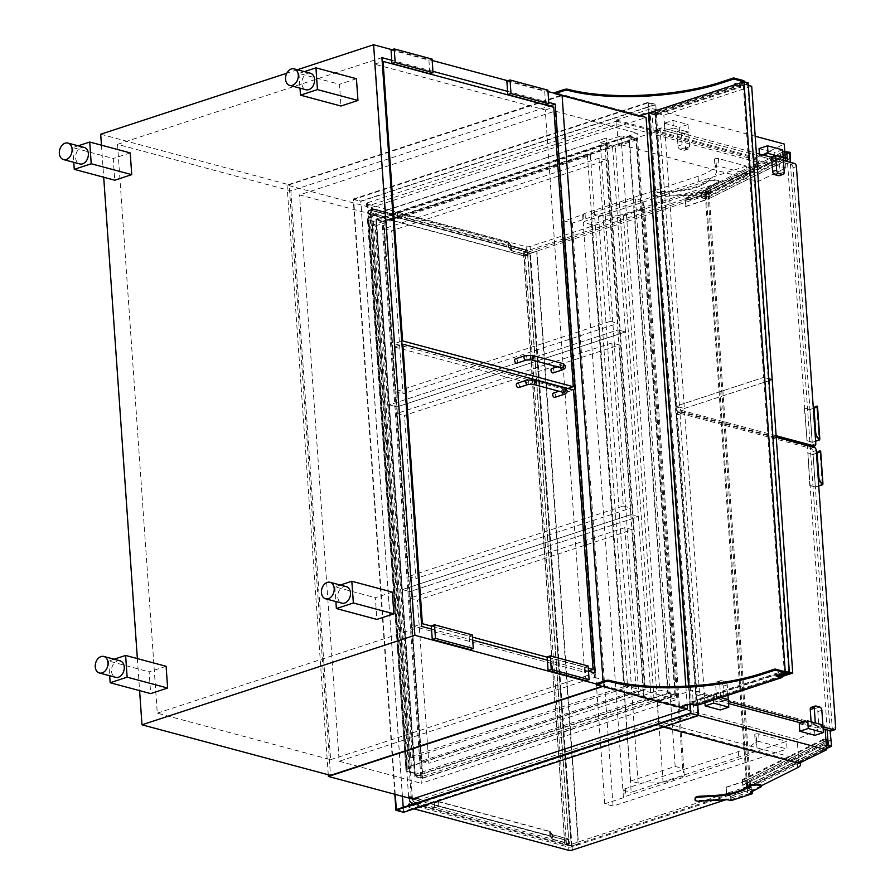 <?xml version="1.0" encoding="UTF-8"?>
<svg xmlns="http://www.w3.org/2000/svg" width="895" height="895" viewBox="0 0 895 895"><rect width="100%" height="100%" fill="white"/><g stroke="black" fill="none" stroke-linecap="round" stroke-linejoin="round"><path stroke-width="0.67" stroke-dasharray="4.47 3.36" d="M831.254 730.891A2.853 1.768 71.8 0 0 832.26 728.687L812.884 451.617A2.853 1.768 71.8 0 0 810.803 448.395L678.332 412.852A2.853 1.768 71.8 0 0 677.627 412.863A2.853 1.768 71.8 0 0 676.62 415.067L695.997 692.137A2.853 1.768 71.8 0 0 698.078 695.359L728.53 703.526M776.222 437.096L681.721 411.745A2.853 1.768 71.8 0 0 681.028 411.745A2.853 1.768 71.8 0 0 680.021 413.949L699.398 691.018A2.853 1.768 71.8 0 0 701.479 694.251L728.396 701.467M801.204 723.026L823.154 728.91M804.605 721.907L823.02 726.852M811.262 707.363A2.853 1.768 -108.2 0 1 811.955 707.363L815.737 708.37A2.853 1.768 -108.2 0 1 817.829 711.603L818.847 726.27L822.885 724.95L814.394 727.724L814.92 735.332M799.257 723.663L814.394 727.724M724.223 700.886L716.66 698.85L715.631 684.183A2.853 1.768 -108.2 0 1 716.638 681.979A2.853 1.768 -108.2 0 1 717.331 681.979L721.113 682.986A2.853 1.768 -108.2 0 1 723.205 686.219L724.223 700.886L728.261 699.554L719.77 702.34L720.296 709.948M713.438 700.024L713.114 695.493L704.634 698.279L719.77 702.34M713.114 695.493L720.889 697.585L716.66 698.85M704.947 702.81L704.634 698.279M818.847 726.27L811.284 724.234L815.311 722.914M811.284 724.234L811.105 721.784M727.959 695.258L727.232 684.888A2.853 1.768 71.8 0 0 725.151 681.666L721.359 680.647A2.853 1.768 71.8 0 0 720.665 680.659A2.853 1.768 71.8 0 0 719.658 682.863L720.688 697.529M746.329 166.067L572.308 223.123L563.984 220.897L582.656 214.766A2.853 0.839 176 0 0 583.562 214.229A4.564 1.342 -4 0 1 585.017 213.379L698.078 176.293A54.147 15.965 176 0 0 716.134 162.879A54.147 15.965 176 0 0 714.557 159.444A2.282 0.671 -4 0 1 714.49 159.299A2.282 0.671 -4 0 1 715.933 158.572A2.282 0.671 -4 0 1 718.461 158.583L746.329 166.067L746.855 173.664L591.517 224.611L631.221 792.332L786.56 741.396L787.085 749.003L759.228 741.53A2.282 0.671 176 0 0 756.689 741.507A2.282 0.671 176 0 0 755.257 742.246A2.282 0.671 176 0 0 755.313 742.391A54.147 15.965 -4 0 1 756.901 745.815A54.147 15.965 -4 0 1 738.845 759.24L625.773 796.315A4.564 1.342 176 0 0 624.33 797.176A2.853 0.839 -4 0 1 623.423 797.713L604.751 803.833L613.075 806.071L787.085 749.003M582.656 214.766L583.193 222.374A2.853 0.839 176 0 0 584.099 221.837A4.564 1.342 -4 0 1 585.543 220.987L698.615 183.9A54.147 15.965 176 0 0 716.671 170.475A54.147 15.965 176 0 0 715.083 167.052A2.282 0.671 -4 0 1 715.015 166.906A2.282 0.671 -4 0 1 716.459 166.179A2.282 0.671 -4 0 1 718.987 166.19L746.855 173.664M572.308 223.123L613.075 806.071M591.517 224.611L583.193 222.374L622.886 790.106A2.853 0.839 176 0 0 623.793 789.569A4.564 1.342 -4 0 1 625.247 788.708L738.308 751.632A54.147 15.965 176 0 0 756.365 738.207A54.147 15.965 176 0 0 754.787 734.784A2.282 0.671 -4 0 1 754.72 734.638A2.282 0.671 -4 0 1 756.163 733.9A2.282 0.671 -4 0 1 758.691 733.922L786.56 741.396M563.984 220.897L604.751 803.833M623.423 797.713L622.886 790.106L631.221 792.332M616.532 121.116L753.993 157.99A17.094 5.046 -4 0 1 758.322 160.977A17.094 5.046 -4 0 1 755.358 164.109L705.439 188.99L530.153 246.483A2.853 0.839 -4 0 1 526.137 246.662L367.174 204.015A2.853 0.839 -4 0 1 366.447 203.523A2.853 0.839 -4 0 1 367.397 202.818L616.532 121.116L616.767 124.371L754.228 161.257A17.094 5.046 -4 0 1 758.546 164.232A17.094 5.046 -4 0 1 755.593 167.376L705.663 192.257L705.439 188.99M705.663 192.257L530.377 249.739A2.853 0.839 -4 0 1 526.361 249.929L367.397 207.282A2.853 0.839 -4 0 1 366.681 206.779A2.853 0.839 -4 0 1 367.632 206.074L616.767 124.371M658.519 721.437L795.979 758.322A17.094 5.046 -4 0 1 800.298 761.298A17.094 5.046 -4 0 1 797.344 764.442L747.414 789.323L572.129 846.804A2.853 0.839 -4 0 1 568.112 846.994L409.149 804.348A2.853 0.839 -4 0 1 408.433 803.844A2.853 0.839 -4 0 1 409.384 803.139L658.519 721.437L658.742 724.704L796.203 761.578A17.094 5.046 -4 0 1 799.537 763.021M414.005 808.845L409.373 807.603A2.853 0.839 -4 0 1 408.657 807.111A2.853 0.839 -4 0 1 409.608 806.395L658.742 724.704M747.414 789.323L747.649 792.578L725.677 799.783M761.298 785.776L747.649 792.578M552.808 839.51L569.455 843.985L566.065 845.093L412.371 803.867A5.694 3.535 -108.2 0 1 408.265 797.96L411.666 796.852L434.377 802.938L434.713 807.827L438.964 806.44L550.492 836.366L552.808 839.51L552.461 834.621L569.119 839.096L569.455 843.985M569.119 839.096L565.718 840.204L566.065 845.093M565.718 840.204L408.265 797.96M411.666 796.852A5.694 3.535 71.8 0 0 415.772 802.748L434.713 807.827M434.377 802.938L438.617 801.551L438.964 806.44M438.617 801.551L550.156 831.477L550.492 836.366M550.156 831.477L552.461 834.621M551.935 834.733L568.314 839.13L565.763 839.969L409.071 797.926L411.622 797.087L434.332 803.184L438.572 801.786L549.631 831.589L551.935 834.733L552.237 839.085L568.616 843.47L566.076 844.309L412.763 803.184A5.135 3.188 -108.2 0 1 409.071 797.926M568.314 839.13L568.616 843.47M565.763 839.969L566.076 844.309M434.332 803.184L434.634 807.525L438.874 806.138L549.933 835.93L552.237 839.085M411.622 797.087A5.135 3.188 71.8 0 0 415.314 802.345L434.634 807.525M438.572 801.786L438.874 806.138M549.631 831.589L549.933 835.93M511.28 245.711L527.938 250.175L524.537 251.294L370.854 210.056A5.694 3.535 71.8 0 0 369.456 210.079A5.694 3.535 71.8 0 0 367.431 213.939L370.821 212.82L393.531 218.917L393.196 214.028L397.436 212.63L508.975 242.556L511.28 245.711L511.627 250.6L528.274 255.064L527.938 250.175M528.274 255.064L524.884 256.183L524.537 251.294M524.884 256.183L367.431 213.939M370.821 212.82A5.694 3.535 -108.2 0 1 372.857 208.96A5.694 3.535 -108.2 0 1 374.244 208.949L393.196 214.028M393.531 218.917L397.783 217.519L397.436 212.63M397.783 217.519L509.311 247.445L508.975 242.556M509.311 247.445L511.627 250.6M511.101 250.712L527.479 255.097L524.929 255.936L368.237 213.905L370.776 213.066L393.487 219.152L397.738 217.765L508.785 247.557L511.101 250.712L510.799 246.36L527.166 250.757L524.627 251.596L371.313 210.459A5.135 3.188 71.8 0 0 370.06 210.482A5.135 3.188 71.8 0 0 368.237 213.905M527.479 255.097L527.166 250.757M524.929 255.936L524.627 251.596M370.776 213.066A5.135 3.188 -108.2 0 1 372.611 209.643A5.135 3.188 -108.2 0 1 373.864 209.631L393.185 214.811L397.425 213.424L508.483 243.216L510.799 246.36M393.487 219.152L393.185 214.811M397.738 217.765L397.425 213.424M508.785 247.557L508.483 243.216M747.593 786.47L568.907 845.07L527.468 252.356L706.144 193.756L747.593 786.47L750.625 787.287L571.939 845.887L568.907 845.07M571.939 845.887L530.489 253.162L527.468 252.356M530.489 253.162L709.176 194.573L706.144 193.756M709.176 194.573L750.625 787.287M684.295 775.831L663.072 782.789L638.157 783.069L630.583 781.033L675.154 766.422L682.717 768.447L684.295 775.831L644.601 208.11L623.379 215.069L598.464 215.337L590.89 213.312L635.45 198.69L643.024 200.726L644.601 208.11M663.072 782.789L623.379 215.069M638.157 783.069L598.464 215.337M630.583 781.033L590.89 213.312M675.154 766.422L635.45 198.69M682.717 768.447L643.024 200.726M688.971 195.367L684.843 194.495L657.131 195.938A4.564 1.342 -4 0 1 652.768 194.897A4.564 1.342 -4 0 1 652.768 194.808L652.947 193.432A4.564 1.342 -4 0 1 657.68 191.832L671.317 191.127A34.077 10.046 176 0 0 701.344 184.56L708.706 180.667A4.564 1.342 -4 0 1 714.993 179.85L716.906 180.085A4.564 1.342 -4 0 1 719.009 181.07A4.564 1.342 -4 0 1 718.305 181.864L708.046 187.279L710.194 188.409L688.971 195.367L689.295 199.988L710.518 193.029L706.547 191.955L707.072 199.563L706.121 191.317L710.104 192.38L709.869 189.125L707.833 188.397L718.361 182.681A4.564 1.342 -4 0 0 719.065 181.875A4.564 1.342 -4 0 0 716.962 180.902L715.049 180.667A4.564 1.342 -4 0 0 708.762 181.484L701.4 185.377A34.077 10.046 176 0 1 671.373 191.944L657.735 192.649A4.564 1.342 -4 0 0 653.003 194.249L652.824 195.625A4.564 1.342 -4 0 0 652.824 195.714A4.564 1.342 -4 0 0 657.187 196.743L684.899 195.311L688.647 196.083L688.881 199.339L684.899 198.276L685.85 206.521L685.324 198.914L689.295 199.988M710.194 188.409L710.518 193.029M688.647 196.083L709.869 189.125M688.881 199.339L710.104 192.38M684.899 198.276L706.121 191.317M685.469 206.421L706.692 199.462M685.85 206.521L707.072 199.563M685.324 198.914L706.547 191.955M731.293 800.577L730.969 795.968L752.192 789.01L748.22 787.936L747.303 780.227L747.873 788.383L751.845 789.446L752.001 791.627M730.969 795.968L726.997 794.894L726.08 787.186L726.65 795.342L730.633 796.405L730.857 799.66L727.109 798.888L699.398 800.331A4.564 1.342 -4 0 1 695.046 799.369M761.276 785.463A4.564 1.342 -4 0 1 760.56 786.257L750.312 791.683L750.681 792.332M752.359 791.437L752.192 789.01M730.857 799.66L752.08 792.701M730.633 796.405L751.845 789.446M726.65 795.342L747.873 788.383M726.08 787.186L747.303 780.227M726.46 787.287L747.683 780.328M726.997 794.894L748.22 787.936M742.38 785.251L824.194 744.774L742.85 785.318L742 779.813L746.229 780.395L746.609 785.832L828.267 745.132L746.609 785.832L749.428 786.224L707.979 193.499L789.636 152.799L707.979 193.499L708.359 198.936L790.016 158.236M830.705 740.087L749.048 780.787L749.428 786.224L831.086 745.524L749.428 786.224L746.609 785.832L705.159 193.107L707.979 193.499L705.159 193.107L786.817 152.407L705.159 193.107L705.54 198.545L785.273 158.807M830.057 730.768L790.307 162.331M827.215 730.007L787.466 161.57M566.445 844.41L568.996 843.571L415.325 802.345L412.785 803.184A5.694 3.535 -108.2 0 1 408.612 796.74L411.163 795.901A5.694 3.535 71.8 0 0 415.325 802.345L412.763 803.184L566.445 844.41L525.007 251.696L527.547 250.857L373.886 209.631A5.694 3.535 71.8 0 0 372.488 209.654A5.694 3.535 71.8 0 0 370.474 214.05L367.934 214.889A5.694 3.535 -108.2 0 1 369.937 210.482A5.694 3.535 -108.2 0 1 371.335 210.47L525.007 251.696M408.612 796.74L367.934 214.889M568.996 843.571L527.547 250.857M411.163 795.901L370.474 214.05M700.93 192.526L782.745 152.049L700.93 192.526L701.311 197.963L782.968 157.263L782.554 151.289L784.77 151.591M701.4 192.593L701.736 197.482L705.025 197.94L786.369 157.397L785.989 151.96L782.554 151.289M705.025 197.94L704.656 192.503L785.989 151.96M701.736 197.482L783.08 156.938L786.369 157.397M782.745 152.049L783.08 156.938M785.183 157.565L782.968 157.263M701.311 197.963L705.54 198.545M708.359 198.936L790.039 158.527M704.656 192.503L708.415 193.018L708.829 199.003M708.415 193.018L790.072 152.318M825.872 739.415L823.657 739.113L824.082 745.087L826.286 745.39M742 779.813L823.657 739.113M746.229 780.395L827.886 739.695M749.048 780.787L831.175 740.154M742.85 785.318L742.503 780.418L745.792 780.876L746.173 786.313L749.932 786.828L749.518 780.854M749.932 786.828L826.521 748.656M823.758 745.244L826.309 745.602M746.173 786.313L826.353 746.34M827.517 745.77L827.137 740.333L745.792 780.876M742.503 780.418L823.847 739.885L827.137 740.333M824.194 744.774L823.847 739.885M412.405 799L371.056 207.64L287.026 185.097L562.06 94.915L562.105 95.586L289.186 184.806L330.479 775.361M640.059 115.835L562.06 94.915M371.056 207.64L646.078 117.458M602.044 686.308L603.375 685.861L603.062 681.397L603.409 686.275L602.738 686.487M680.938 707.072L603.409 686.275M685.85 686.219L687.17 705.025M328.264 774.768L287.026 185.097M381.695 216.937L637.195 133.154L676.799 699.521L421.299 783.304L381.695 216.937L299.556 194.897L555.057 111.114L594.66 677.481L339.16 761.276L299.556 194.897M339.16 761.276L421.299 783.304M555.057 111.114L637.195 133.154M594.66 677.481L676.799 699.521M663.475 727.031L658.821 725.789L657.143 701.881L692.372 690.325L694.05 714.232L658.821 725.789M698.469 715.418L694.05 714.232M798.866 763.357L797.188 739.449L657.143 701.881M825.179 729.459L824.921 725.89L692.372 690.325M824.921 725.89L797.188 739.449M653.361 132.382L785.911 167.947L758.177 181.506L618.132 143.938L616.465 120.031L651.683 108.474L653.361 132.382L618.132 143.938M758.177 181.506L756.499 157.598L616.465 120.031M755.19 136.241L651.683 108.474M756.499 157.598L784.244 144.039M785.911 167.947L785.43 161.022M415.235 775.864L376.336 219.543L628.872 136.734L667.771 693.054L415.235 775.864L422.809 777.9L383.91 221.58L636.434 138.759L675.345 695.079L422.809 777.9M414.855 776.547L375.878 219.141L629.252 136.051L668.229 693.457L414.855 776.547L422.048 778.471L383.071 221.065L636.446 137.975L675.423 695.381L422.048 778.471M394.818 794.279L353.201 199.07L360.763 201.095L655.744 104.368L697.753 705.17M353.201 199.07L648.17 102.332L655.744 104.368M403.511 812.291L360.763 201.095M648.17 102.332L648.909 112.927L648.841 111.841L638.862 115.119L554.833 92.577M696.299 705.64L696.221 704.555L690.168 702.933L688.982 686.04L690.246 704.018L690.168 702.933L680.2 706.2L680.267 707.296M395.266 794.402L353.659 199.473L647.79 103.014L648.483 113.072M688.557 686.062L689.821 704.164M628.872 136.734L636.434 138.759M376.336 219.543L383.91 221.58M667.771 693.054L675.345 695.079M353.659 199.473L360.853 201.397L654.972 104.95L697.641 715.049L403.511 811.508L403.22 807.312M647.79 103.014L654.972 104.95M402.448 796.326L360.853 201.397M396.317 809.572L403.511 811.508M690.448 713.125L697.641 715.049M375.878 219.141L383.071 221.065M629.252 136.051L636.446 137.975M668.229 693.457L675.423 695.381M407.236 767.116L368.695 215.952L606.161 138.087L644.702 689.24L407.236 767.116L410.268 767.921L371.727 216.769L368.695 215.952M406.028 771.11L367.487 219.946L375.866 222.195L414.407 773.358L406.028 771.11L367.856 218.033L371.727 216.769M406.397 769.197L410.268 767.921M367.487 219.946L367.856 218.033M414.407 773.358L415.045 773.146L376.504 221.994L368.36 219.801L368.684 218.1L372.924 216.713L369.903 215.896L606.161 138.087M375.866 222.195L376.504 221.994M415.045 773.146L406.901 770.964L368.36 219.801M406.901 770.964L368.684 218.1M407.225 769.264L411.465 767.865L372.924 216.713M411.465 767.865L408.444 767.06L369.903 215.896M408.444 767.06L645.273 689.396L606.732 138.233M645.273 689.396L644.702 689.24M674.841 694.14L654.133 700.93L615.38 146.78L636.088 139.989L674.841 694.14L659.704 690.067L638.985 696.869L654.133 700.93M638.985 696.869L600.243 142.719L620.951 135.928L636.088 139.989M620.951 135.928L659.704 690.067M600.243 142.719L615.38 146.78M624.576 686.454L409.384 757.025L372.197 225.148L587.377 154.578L624.576 686.454L627.596 687.27L412.416 757.83L409.384 757.025M412.416 757.83L375.229 225.965L372.197 225.148M375.229 225.965L590.409 155.394L587.377 154.578M590.409 155.394L627.596 687.27M651.325 701.378L422.776 776.323L409.854 591.617L638.415 516.661L651.325 701.378L643.762 699.342L415.202 774.298L422.776 776.323M415.202 774.298L402.291 589.581L630.841 514.636L638.415 516.661L409.854 591.617L396.944 406.901L625.493 331.944L638.415 516.661L630.841 514.636L643.762 699.342M402.291 589.581L409.854 591.617L402.291 589.581L389.37 404.864L396.944 406.901L384.022 222.184L612.583 147.227L625.493 331.944L396.944 406.901L389.37 404.864L617.919 329.919L625.493 331.944L617.919 329.919L630.841 514.636L402.291 589.581M624.811 527.658L636.211 690.772L421.243 761.265L409.832 598.151L624.811 527.658L632.373 529.695L643.785 692.808L428.817 763.301L417.406 600.187L632.373 529.695M421.243 761.265L428.817 763.301M636.211 690.772L643.785 692.808M409.832 598.151L417.406 600.187M611.889 342.942L623.3 506.055L408.321 576.559L396.921 413.434L611.889 342.942L619.463 344.978L630.863 508.091L415.895 578.584L404.484 415.47L619.463 344.978M408.321 576.559L415.895 578.584M623.3 506.055L630.863 508.091M396.921 413.434L404.484 415.47M818.768 486.041L815.311 487.171L809.818 485.694L807.961 452.959L813.074 454.336L816.464 453.217M810.243 485.56L815.356 486.936L813.074 454.336M809.818 485.694L807.961 452.959M815.311 487.171L813.029 454.57L807.536 453.105M822.729 484.732L820.458 452.143L813.029 454.57M822.36 483.736L820.458 452.143M819.126 451.169A5.694 3.535 -108.2 0 1 820.077 451.158M822.102 483.636L820.055 451.304M817.258 452.959L819.898 452.098M815.356 486.936L818.746 485.817M678.231 411.499A2.853 1.768 -108.2 0 1 676.15 408.277L656.773 131.196A2.853 1.768 -108.2 0 1 657.78 129.003A2.853 1.768 -108.2 0 1 658.474 128.992L790.956 164.535A2.853 1.768 -108.2 0 1 793.037 167.757L812.403 444.826A2.853 1.768 -108.2 0 1 811.407 447.03A2.853 1.768 -108.2 0 1 810.702 447.03L678.231 411.499L681.632 410.38A2.853 1.768 -108.2 0 1 679.54 407.158L660.174 130.088A2.853 1.768 -108.2 0 1 661.17 127.884A2.853 1.768 -108.2 0 1 661.875 127.873L756.376 153.224M771.635 157.319L783.405 160.485M776.133 435.731L681.632 410.38M817.527 406.24L817.325 407.314L809.897 409.753L804.404 408.277L807.111 440.743L812.212 442.108L815.613 441M804.829 408.142L809.941 409.518L812.212 442.108M804.404 408.277L807.111 440.743M809.897 409.753L812.168 442.354L806.686 440.877M815.625 441.213L812.168 442.354M817.325 407.314L819.596 439.915M814.126 408.142L816.766 407.27L816.945 406.341L819.227 438.919M816.945 406.341A5.694 3.535 71.8 0 0 815.994 406.352M816.766 407.27L818.97 438.818M809.941 409.518L813.331 408.4M779.187 175.677A2.853 1.768 71.8 0 0 780.194 173.485L779.165 158.807L771.602 156.782M779.165 158.807L774.712 160.272L774.175 152.665L759.038 148.604M782.666 149.879L774.175 152.665M763.133 155.048L759.575 156.211L774.712 160.272M759.419 154.052L759.575 156.211M676.978 131.397L677.996 146.064A2.853 1.768 71.8 0 0 680.088 149.286L683.869 150.304A2.853 1.768 71.8 0 0 684.563 150.293A2.853 1.768 71.8 0 0 685.57 148.089L684.541 133.422L676.978 131.397L681.005 130.077L688.579 132.102L689.597 146.769A2.853 1.768 -108.2 0 1 688.602 148.973A2.853 1.768 -108.2 0 1 687.897 148.984L684.116 147.966A2.853 1.768 -108.2 0 1 682.035 144.744L681.005 130.077M684.541 133.422L688.579 132.102L688.042 124.494L672.906 120.433L664.414 123.219L664.951 130.827L680.088 134.888L679.551 127.28L664.414 123.219M688.042 124.494L679.551 127.28M672.906 120.433L673.432 128.041L688.579 132.102L680.088 134.888M673.432 128.041L664.951 130.827M100.687 134.239L289.186 184.806M297.375 69.743L286.836 73.2M391.943 49.672L432.173 60.468M507.756 80.74L547.997 91.536M554.889 93.393L562.082 95.317M101.459 145.191L103.697 177.232M137.36 658.586L139.598 690.638M596.193 683.937L603.375 685.861M548.747 102.399L507.588 91.357M432.934 71.331L391.764 60.289M431.535 629.096L472.705 640.149M547.36 660.174L588.53 671.216M290.864 190.859L330.635 759.676L157.285 713.17L117.513 144.352L290.864 190.859L549.485 106.046M117.513 144.352L381.919 57.649M330.635 759.676L595.052 672.962M157.285 713.17L421.702 626.455M585.934 680.647L584.983 667.066L547.136 656.908M588.16 666.025L584.983 667.066M470.11 649.58L469.159 635.998L431.312 625.84M472.347 634.947L469.159 635.998M554.922 397.346A2.282 1.421 71.8 0 0 555.549 394.74A2.282 1.421 71.8 0 0 553.502 393.017M431.334 626.097L472.504 637.139M547.147 657.176L588.317 668.218M517.165 383.273A2.282 1.421 -108.2 0 1 519.223 384.995A2.282 1.421 -108.2 0 1 518.585 387.602M565.036 392.76L394.337 346.958L413.882 626.478L584.58 672.279L565.036 392.76L573.527 389.974M394.337 346.958L401.978 344.452M584.58 672.279L588.507 670.981M413.882 626.478L421.523 623.972M551.79 368.572A2.282 1.421 -108.2 0 1 552.349 368.561A2.282 1.421 -108.2 0 1 553.96 370.72A2.282 1.421 -108.2 0 1 553.211 372.902M516.874 363.157A2.282 1.421 71.8 0 0 517.623 360.976A2.282 1.421 71.8 0 0 516.012 358.817M394.113 343.702L374.569 64.183L545.268 109.984L564.812 389.493L394.113 343.702L401.754 341.196M564.812 389.493L567.933 388.475M545.268 109.984L553.759 107.199M374.569 64.183L382.21 61.677M506.861 81.031L544.708 91.189L545.659 104.771M547.897 90.149L544.708 91.189M391.048 49.963L428.895 60.122L429.846 73.703M432.072 59.07L428.895 60.122M166.112 666.305L149.141 671.876L150.662 693.603M114.09 659.223L108.642 661.002L149.141 671.876M108.642 661.002L109.671 675.736M392.334 592.121L375.352 597.692L376.873 619.418M340.313 585.039L334.853 586.818L375.352 597.692M334.853 586.818L335.882 601.552M78.189 145.818L72.741 147.608L113.24 158.471L114.761 180.208M72.741 147.608L73.77 162.331M130.211 152.9L113.24 158.471M304.412 71.634L298.952 73.424L339.451 84.287L340.973 106.024M298.952 73.424L299.993 88.146M356.434 78.715L339.451 84.287M120.109 660.834A8.547 6.209 -75 0 0 111.897 667.48A8.547 6.209 -75 0 0 115.679 677.347M346.32 586.65A8.547 6.209 -75 0 0 338.109 593.296A8.547 6.209 -75 0 0 341.89 603.163M84.208 147.429A8.547 6.209 -75 0 0 75.627 157.777A8.547 6.209 -75 0 0 79.778 163.942M310.42 73.245A8.547 6.209 -75 0 0 301.839 83.593A8.547 6.209 -75 0 0 305.989 89.757M743.902 80.673L734.571 83.727L740.624 85.349L654.894 113.475L654.972 114.56L740.702 86.446L654.972 114.56L648.909 112.927L654.972 114.56L696.221 704.555L690.168 702.933L785.239 671.753L775.898 674.819L777.766 675.322M775.976 675.904L775.898 674.819M696.221 704.555L781.962 676.441L696.221 704.555M596.171 683.657L680.2 706.2M654.894 113.475L648.841 111.841M638.94 116.205L638.862 115.119M781.906 675.624L696.802 703.537L655.666 115.164L740.758 87.251L740.624 85.349M740.758 87.251L738.867 86.748L738.811 85.931L740.702 86.446L734.65 84.812L734.571 83.727M738.811 85.931L748.142 82.877M655.666 115.164L650.173 113.687L691.32 702.06L785.116 671.306L788.708 672.268L747.571 83.895L743.969 82.933L785.116 671.306M696.802 703.537L691.32 702.06M650.173 113.687L743.969 82.933M781.402 675.501L780.004 675.121L788.708 672.268M738.867 86.748L747.571 83.895M780.071 675.938L780.004 675.121M655.319 112.837L743.174 84.029L763.692 377.399L675.837 406.207L655.319 112.837L663.844 115.119L751.699 86.312M748.321 85.405L743.174 84.029M768.839 378.775L763.692 377.399L784.21 670.769L696.355 699.577L675.837 406.207L763.692 377.399L768.839 378.775M781.973 676.575L704.868 701.859L684.351 408.489L772.206 379.681L684.351 408.489L675.837 406.207L684.351 408.489L663.844 115.119M789.356 672.145L784.21 670.769M704.868 701.859L696.355 699.577M376.459 220.148L605.009 145.203L617.919 329.919L389.37 404.864L376.459 220.148L384.022 222.184M605.009 145.203L612.583 147.227M598.968 158.225L610.379 321.339L395.411 391.842L384 228.728L598.968 158.225L606.541 160.261L617.953 323.375L402.974 393.867L391.574 230.753L606.541 160.261M395.411 391.842L402.974 393.867M610.379 321.339L617.953 323.375M384 228.728L391.574 230.753M529.806 253.609L523.374 251.887L529.851 253.374L537.022 251.249L529.806 253.609L571.256 846.334L578.472 843.963L537.022 251.249M523.799 251.752L564.823 844.611L523.374 251.887M565.248 844.466L571.301 846.088L529.851 253.374M571.301 846.088L578.092 843.862L536.642 251.148M564.823 844.611L571.256 846.334M680.021 413.949L676.62 415.067M681.721 411.745L678.332 412.852M699.398 691.018L695.997 692.137M701.479 694.251L698.078 695.359M835.65 727.579L832.26 728.687M816.274 450.509L812.884 451.617M814.193 447.276L810.803 448.395M811.955 707.363L815.983 706.032M815.737 708.37L819.775 707.05M817.829 711.603L821.856 710.272M715.631 684.183L719.658 682.863M717.331 681.979L721.359 680.647M721.113 682.986L725.151 681.666M723.205 686.219L727.232 684.888M714.557 159.444L715.083 167.052M698.078 176.293L698.615 183.9M718.461 158.583L718.987 166.19M583.562 214.229L584.099 221.837M585.017 213.379L585.543 220.987M754.787 734.784L755.313 742.391M738.308 751.632L738.845 759.24M758.691 733.922L759.228 741.53M623.793 789.569L624.33 797.176M625.247 788.708L625.773 796.315M754.228 161.257L753.993 157.99M367.632 206.074L367.397 202.818M367.397 207.282L367.174 204.015M526.361 249.929L526.137 246.662M530.377 249.739L530.153 246.483M755.593 167.376L755.358 164.109M795.979 758.322L796.203 761.578M409.384 803.139L409.608 806.395M409.149 804.348L409.373 807.603M568.112 846.994L568.347 850.25M572.129 846.804L572.364 850.06M797.344 764.442L797.568 767.697M415.772 802.748L412.371 803.867M374.244 208.949L370.854 210.056M371.335 210.47L373.886 209.631L371.313 210.459M686.051 194.584L686.107 195.401M684.843 194.495L684.899 195.311M657.131 195.938L657.187 196.743M652.768 194.808L652.824 195.625M652.947 193.432L653.003 194.249M657.68 191.832L657.735 192.649M671.317 191.127L671.373 191.944M701.344 184.56L701.4 185.377M708.706 180.667L708.762 181.484M714.993 179.85L715.049 180.667M716.906 180.085L716.962 180.902M718.305 181.864L718.361 182.681M708.046 187.279L708.102 188.095M708.213 187.883L708.269 188.688M728.362 799.794L728.306 798.978M727.165 799.705L727.109 798.888M699.454 801.148L699.398 800.331M760.627 787.074L760.56 786.257M750.368 792.489L750.312 791.683M679.54 407.158L676.15 408.277M660.174 130.088L656.773 131.196M661.875 127.873L658.474 128.992M794.346 163.416L790.956 164.535M796.427 166.638L793.037 167.757M815.804 443.719L812.403 444.826M811.866 446.65L810.702 447.03M817.515 406.285L816.922 406.475M780.194 173.485L784.221 172.153M677.996 146.064L682.035 144.744M680.088 149.286L684.116 147.966M683.869 150.304L687.897 148.984M685.57 148.089L689.597 146.769M526.495 380.207A2.282 1.421 -108.2 0 1 528.553 381.93A2.282 1.421 -108.2 0 1 527.916 384.537M534.225 379.872A2.282 1.656 -75 0 0 532.033 381.65A2.282 1.656 -75 0 0 533.04 384.279M564.499 387.994A2.282 1.656 -75 0 0 562.317 389.772A2.282 1.656 -75 0 0 563.324 392.402M564.253 394.292A2.282 1.421 71.8 0 0 564.89 391.686A2.282 1.421 71.8 0 0 562.832 389.963A2.282 1.421 71.8 0 0 562.071 392.066M560.359 367.621A2.282 1.421 -108.2 0 1 561.12 365.507A2.282 1.421 -108.2 0 1 561.68 365.507A2.282 1.421 -108.2 0 1 563.291 367.655A2.282 1.421 -108.2 0 1 562.541 369.848M561.612 367.957A2.282 1.656 105 0 1 560.516 365.82A2.282 1.656 105 0 1 562.049 363.571A2.282 1.656 105 0 1 562.798 363.549M531.328 359.824A2.282 1.656 105 0 1 530.232 357.687A2.282 1.656 105 0 1 531.775 355.449M526.215 360.092A2.282 1.421 71.8 0 0 526.954 357.911A2.282 1.421 71.8 0 0 525.343 355.751M681.028 411.745L677.627 412.863M716.638 681.979L720.665 680.659M716.134 162.879L716.671 170.475M714.49 159.299L715.015 166.906M756.365 738.207L756.901 745.815M754.72 734.638L755.257 742.246M366.681 206.779L366.447 203.523M758.546 164.232L758.322 160.977M408.433 803.844L408.657 807.111M800.298 761.298L800.387 762.607M369.456 210.079L372.857 208.96M370.06 210.482L372.611 209.643M652.768 194.897L652.824 195.714M719.009 181.07L719.065 181.875M707.777 187.581L707.833 188.397M750.099 792.791L750.044 791.974M369.937 210.482L372.488 209.654M661.17 127.884L657.78 129.003M812.235 446.75L811.407 447.03M684.563 150.293L688.602 148.973M563.526 392.469L563.335 389.75L558.961 391.227M557.249 366.782L561.624 365.305L561.814 368.024"/><path stroke-width="1.34" d="M728.53 703.526L801.204 723.026M823.154 728.91L830.56 730.902A2.853 1.768 71.8 0 0 831.254 730.891L834.643 729.772A2.853 1.768 71.8 0 0 835.65 727.579L816.274 450.509A2.853 1.768 71.8 0 0 814.193 447.276L776.222 437.096M728.396 701.467L804.605 721.907M823.02 726.852L833.95 729.783A2.853 1.768 71.8 0 0 834.643 729.772M814.92 735.332L799.783 731.271L799.257 723.663L807.737 720.878L822.885 724.95L823.411 732.546L814.92 735.332M823.411 732.546L808.274 728.485L799.783 731.271M808.274 728.485L807.737 720.878M727.959 695.258L728.261 699.554L720.889 697.585L728.261 699.554L728.787 707.162L720.296 709.948L705.159 705.886L704.947 702.81M728.787 707.162L713.651 703.101L705.159 705.886M713.651 703.101L713.438 700.024M815.311 722.914L822.885 724.95L821.856 710.272A2.853 1.768 71.8 0 0 819.775 707.05L815.983 706.032A2.853 1.768 71.8 0 0 815.289 706.043A2.853 1.768 71.8 0 0 814.282 708.247L815.311 722.914M811.105 721.784L810.255 709.567A2.853 1.768 -108.2 0 1 811.262 707.363L815.289 706.043M725.677 799.783L572.364 850.06A2.853 0.839 -4 0 1 568.347 850.25L414.005 808.845M799.537 763.021A17.094 5.046 -4 0 1 800.533 764.565A17.094 5.046 -4 0 1 797.568 767.697L761.298 785.776M752.516 793.619L731.293 800.577L727.165 799.705L699.454 801.148A4.564 1.342 -4 0 1 695.079 800.108A4.564 1.342 -4 0 1 695.091 800.029L695.27 798.642A4.564 1.342 -4 0 1 700.002 797.053L713.639 796.337A34.077 10.046 176 0 0 743.655 789.77L751.028 785.877A4.564 1.342 -4 0 1 757.315 785.06L759.228 785.307A4.564 1.342 -4 0 1 761.332 786.28A4.564 1.342 -4 0 1 760.627 787.074L750.368 792.489L752.516 793.619L752.359 791.437M695.046 799.369A4.564 1.342 -4 0 1 695.023 799.291A4.564 1.342 -4 0 1 695.035 799.213L695.214 797.825A4.564 1.342 -4 0 1 699.946 796.237L713.583 795.521A34.077 10.046 176 0 0 743.6 788.954L750.972 785.06A4.564 1.342 -4 0 1 757.259 784.255L759.173 784.49A4.564 1.342 -4 0 1 761.276 785.463L761.332 786.28M750.681 792.332L752.08 792.701L752.001 791.627M826.521 748.656L831.6 746.128L830.057 730.768M790.307 162.331L789.636 152.799L786.817 152.407L787.197 157.844L785.183 157.565M825.872 739.415L827.886 739.695L828.267 745.132L831.086 745.524L828.267 745.132L827.215 730.007M787.466 161.57L786.817 152.407L789.636 152.799L790.486 158.303L790.072 152.318L784.77 151.591M785.273 158.807L787.197 157.844M831.6 746.128L826.286 745.39M826.309 745.602L827.517 745.77L826.353 746.34M685.85 686.219L646.078 117.458L640.059 115.835M562.105 95.586L603.062 681.397L562.105 95.586M687.17 705.025L687.438 708.818L680.938 707.072M602.738 686.487L328.387 776.457L328.264 774.768M687.438 708.818L412.405 799L328.387 776.457M698.469 715.418L826.6 749.797L798.866 763.357L663.475 727.031M826.6 749.797L825.179 729.459M785.43 161.022L784.244 144.039L755.19 136.241M395.937 810.255L403.511 812.291L698.48 715.564L690.906 713.528L395.937 810.255L394.818 794.279M697.753 705.17L698.48 715.564M648.909 112.927L688.982 686.04L648.909 112.927L743.98 81.758L743.902 80.673L733.687 77.921L720.743 82.172A108.284 31.929 176 0 1 568.191 89.321A2.853 0.839 -4 0 0 564.174 89.511L554.833 92.577L554.911 93.662L638.94 116.205L648.909 112.927M690.246 704.018L680.267 707.296L596.249 684.753L605.579 681.688A2.853 0.839 -4 0 1 609.596 681.498A108.284 31.929 176 0 0 762.148 674.349L775.092 670.098L785.318 672.839L775.976 675.904L782.04 677.526L696.299 705.64L690.246 704.018L690.906 713.528M689.821 704.164L690.448 713.125L396.317 809.572L395.266 794.402M648.483 113.072L688.557 686.062M403.22 807.312L402.448 796.326M818.746 485.817L822.181 484.687L822.36 483.736A5.694 3.535 -108.2 0 1 818.422 477.359L818.847 477.225A5.694 3.535 71.8 0 0 822.941 483.647L822.729 484.732L818.768 486.041M822.941 483.647L820.659 451.058A5.694 3.535 71.8 0 0 819.339 451.091A5.694 3.535 71.8 0 0 817.336 455.488L816.911 455.633A5.694 3.535 -108.2 0 1 818.914 451.237A5.694 3.535 -108.2 0 1 819.126 451.169M818.847 477.225L817.336 455.488M818.422 477.359L816.911 455.633M822.181 484.687L822.102 483.636M816.464 453.217L817.258 452.959M756.376 153.224L771.635 157.319M783.405 160.485L794.346 163.416A2.853 1.768 -108.2 0 1 796.427 166.638L815.804 443.719A2.853 1.768 -108.2 0 1 814.797 445.911A2.853 1.768 -108.2 0 1 814.103 445.923L776.133 435.731M818.97 438.818L819.048 439.87L819.798 438.874L819.596 439.915L815.625 441.213M815.994 406.352A5.694 3.535 71.8 0 0 815.781 406.408A5.694 3.535 71.8 0 0 813.768 410.816L814.193 410.671A5.694 3.535 -108.2 0 1 816.206 406.274A5.694 3.535 -108.2 0 1 817.527 406.24L819.809 438.83A5.694 3.535 -108.2 0 1 815.714 432.408L815.289 432.542A5.694 3.535 71.8 0 0 819.227 438.919L819.193 439.076M814.193 410.671L815.714 432.408M813.768 410.816L815.289 432.542M815.613 441L819.048 439.87M813.331 408.4L814.126 408.142M783.226 174.357L779.187 175.677A2.853 1.768 71.8 0 1 778.493 175.688L774.712 174.67A2.853 1.768 71.8 0 1 772.62 171.448L771.602 156.782L775.629 155.462L783.203 157.486L784.221 172.153A2.853 1.768 -108.2 0 1 783.226 174.357A2.853 1.768 -108.2 0 1 782.521 174.368L778.74 173.35A2.853 1.768 -108.2 0 1 776.659 170.128L775.629 155.462M767.53 145.818L768.055 153.425L783.203 157.486L782.666 149.879L767.53 145.818L759.038 148.604L759.419 154.052M768.055 153.425L763.133 155.048M139.598 690.638L141.981 724.793L414.888 635.293L373.595 44.75L297.375 69.743M286.836 73.2L100.687 134.239L101.459 145.191M373.595 44.75L391.943 49.672M432.173 60.468L507.756 80.74M547.997 91.536L554.889 93.393M141.981 724.793L330.479 775.361L602.044 686.308M103.697 177.232L137.36 658.586M414.888 635.293L596.193 683.937M391.764 60.289L381.919 57.649L421.702 626.455L431.535 629.096M588.53 671.216L595.052 672.962L555.269 104.156L548.747 102.399M507.588 91.357L432.934 71.331M472.705 640.149L547.36 660.174M549.485 106.046L555.269 104.156M548.087 670.489L585.934 680.647L589.111 679.607L588.16 666.025L550.313 655.867L547.136 656.908L548.087 670.489L551.264 669.449L589.111 679.607M550.313 655.867L551.264 669.449M432.263 639.422L470.11 649.58L473.298 648.528L472.347 634.947L434.5 624.799L431.312 625.84L432.263 639.422L435.451 638.381L473.298 648.528M434.5 624.799L435.451 638.381M558.961 391.227L553.502 393.017A2.282 1.421 71.8 0 0 552.752 395.198A2.282 1.421 71.8 0 0 554.363 397.358A2.282 1.421 71.8 0 0 554.922 397.346L564.253 394.292A2.282 1.421 71.8 0 1 563.693 394.292A2.282 1.421 71.8 0 1 562.071 392.066M588.317 668.218L593.072 669.494L573.527 389.974L402.828 344.183L422.373 623.692L431.334 626.097M472.504 637.139L547.147 657.176M527.916 384.537L518.585 387.602A2.282 1.421 -108.2 0 1 518.026 387.613A2.282 1.421 -108.2 0 1 516.415 385.454A2.282 1.421 -108.2 0 1 517.165 383.273L526.495 380.207L534.225 379.872A2.282 1.656 -75 0 1 535.322 382.008A2.282 1.656 -75 0 1 533.789 384.246A2.282 1.656 -75 0 1 533.04 384.279L527.916 384.537A2.282 1.421 -108.2 0 1 527.356 384.548A2.282 1.421 -108.2 0 1 525.757 382.389A2.282 1.421 -108.2 0 1 526.495 380.207M401.978 344.452L402.828 344.183M588.507 670.981L593.072 669.494M421.523 623.972L422.373 623.692M561.758 367.979L561.612 367.957A2.282 1.656 105 0 0 563.805 366.178A2.282 1.656 105 0 0 562.798 363.549C566.468 365.965 566.378 368.069 562.541 369.848L553.211 372.902A2.282 1.421 -108.2 0 1 551.152 371.179A2.282 1.421 -108.2 0 1 551.79 368.572L557.249 366.782M573.303 386.718L402.593 340.917L383.049 61.397L553.759 107.199L573.303 386.718L567.933 388.475M516.012 358.817A2.282 1.421 71.8 0 0 515.453 358.828A2.282 1.421 71.8 0 0 514.815 361.435A2.282 1.421 71.8 0 0 516.874 363.157L526.215 360.092L531.328 359.824A2.282 1.656 105 0 0 533.521 358.056A2.282 1.656 105 0 0 532.514 355.427A2.282 1.656 105 0 0 531.775 355.449M401.754 341.196L402.593 340.917M382.21 61.677L383.049 61.397M511 93.572L510.049 79.991L506.861 81.031L507.812 94.613L545.659 104.771L548.848 103.73L511 93.572L507.812 94.613M510.049 79.991L547.897 90.149L548.848 103.73M395.176 62.505L394.225 48.923L391.048 49.963L391.988 63.545L429.846 73.703L433.023 72.652L395.176 62.505L391.988 63.545M394.225 48.923L432.072 59.07L433.023 72.652M109.671 675.736L110.163 682.74L150.662 693.603L167.633 688.031L166.112 666.305L125.613 655.442L114.09 659.223M110.163 682.74L127.135 677.168L167.633 688.031M127.135 677.168L125.613 655.442M335.882 601.552L336.375 608.555L376.873 619.418L393.856 613.847L392.334 592.121L351.836 581.258L340.313 585.039M336.375 608.555L353.357 602.984L393.856 613.847M353.357 602.984L351.836 581.258M73.77 162.331L74.263 169.334L114.761 180.208L131.733 174.637L130.211 152.9L89.713 142.036L78.189 145.818M74.263 169.334L91.234 163.774L131.733 174.637M91.234 163.774L89.713 142.036M299.993 88.146L300.474 95.15L340.973 106.024L357.955 100.453L356.434 78.715L315.935 67.852L304.412 71.634M300.474 95.15L317.456 89.589L357.955 100.453M317.456 89.589L315.935 67.852M107.982 662.636A8.547 6.209 -75 0 0 103.831 656.46A8.547 6.209 -75 0 0 95.62 663.117A8.547 6.209 -75 0 0 99.401 672.984A8.547 6.209 -75 0 0 107.982 662.636M99.401 672.984L115.679 677.347A8.547 6.209 -75 0 0 124.26 666.999A8.547 6.209 -75 0 0 120.109 660.834L103.831 656.46M334.193 588.451A8.547 6.209 -75 0 0 330.042 582.276A8.547 6.209 -75 0 0 321.831 588.932A8.547 6.209 -75 0 0 325.612 598.8A8.547 6.209 -75 0 0 334.193 588.451M325.612 598.8L341.89 603.163A8.547 6.209 -75 0 0 350.471 592.814A8.547 6.209 -75 0 0 346.32 586.65L330.042 582.276M59.35 153.414A8.547 6.209 -75 0 0 63.5 159.578A8.547 6.209 -75 0 0 71.712 152.933A8.547 6.209 -75 0 0 67.93 143.066A8.547 6.209 -75 0 0 59.35 153.414M63.5 159.578L79.778 163.942A8.547 6.209 -75 0 0 87.99 157.296A8.547 6.209 -75 0 0 84.208 147.429L67.93 143.066M285.561 79.23A8.547 6.209 -75 0 0 289.711 85.394A8.547 6.209 -75 0 0 297.923 78.749A8.547 6.209 -75 0 0 294.142 68.881A8.547 6.209 -75 0 0 285.561 79.23M289.711 85.394L305.989 89.757A8.547 6.209 -75 0 0 314.201 83.112A8.547 6.209 -75 0 0 310.42 73.245L294.142 68.881M596.249 684.753L596.171 683.657L605.512 680.603A2.853 0.839 -4 0 1 609.517 680.413A108.284 31.929 176 0 0 762.07 673.264L775.025 669.012L789.401 672.872L748.142 82.877L733.766 79.017L733.687 77.921M775.092 670.098L775.025 669.012M785.318 672.839L743.98 81.758L734.65 84.812M777.766 675.322L781.962 676.441L781.402 675.501M782.04 677.526L781.962 676.441L780.071 675.938L789.401 672.872M733.766 79.017L720.822 83.257A108.284 31.929 -4 0 1 568.269 90.406A2.853 0.839 176 0 0 564.253 90.596L564.174 89.511M554.911 93.662L564.253 90.596M789.356 672.145L792.724 673.051L772.206 379.681L768.839 378.775L772.206 379.681L751.699 86.312L748.321 85.405M792.724 673.051L781.973 676.575M833.95 729.783L830.56 730.902M810.255 709.567L814.282 708.247M695.091 800.029L695.035 799.213M695.27 798.642L695.214 797.825M700.002 797.053L699.946 796.237M713.639 796.337L713.583 795.521M743.655 789.77L743.6 788.954M751.028 785.877L750.972 785.06M757.315 785.06L757.259 784.255M759.228 785.307L759.173 784.49M750.536 793.093L750.491 792.433M822.93 483.703L822.326 483.893M814.103 445.923L811.866 446.65M772.62 171.448L776.659 170.128M774.712 174.67L778.74 173.35M778.493 175.688L782.521 174.368M533.04 384.279L563.324 392.402A2.282 1.656 -75 0 0 564.063 392.368A2.282 1.656 -75 0 0 565.606 390.13A2.282 1.656 -75 0 0 564.499 387.994L534.225 379.872M562.541 369.848A2.282 1.421 -108.2 0 1 560.359 367.621M525.343 355.751A2.282 1.421 71.8 0 0 524.794 355.762A2.282 1.421 71.8 0 0 524.157 358.369A2.282 1.421 71.8 0 0 526.215 360.092M605.579 681.688L605.512 680.603M609.596 681.498L609.517 680.413M762.148 674.349L762.07 673.264M720.822 83.257L720.743 82.172M568.269 90.406L568.191 89.321M800.387 762.607L800.533 764.565M695.079 800.108L695.023 799.291M814.797 445.911L812.235 446.75M564.499 387.994C568.168 390.41 568.09 392.513 564.253 394.292M562.798 363.549L532.514 355.427L524.794 355.762L515.453 358.828M561.612 367.957L531.328 359.824"/></g></svg>
